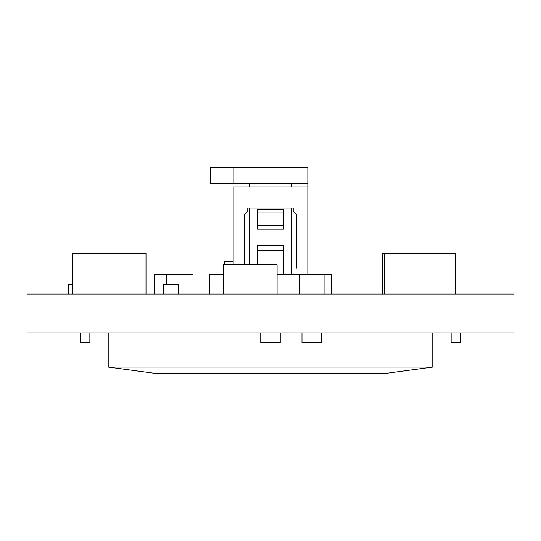 <?xml version="1.0" encoding="UTF-8"?>
<svg xmlns="http://www.w3.org/2000/svg" width="541" height="541" viewBox="0 0 541 541"><rect width="100%" height="100%" fill="white"/><g stroke="black" fill="none" stroke-linecap="round" stroke-linejoin="round"><path stroke-width="0.81" d="M27.05 332.986L513.95 332.986L513.95 294.034L27.05 294.034L27.05 332.986M257.516 225.868L257.516 229.114L283.484 229.114L283.484 225.868L257.516 225.868L257.516 209.638L283.484 209.638L283.484 212.884L257.516 212.884M283.484 225.868L283.484 212.884M296.468 263.197L296.468 214.506L293.222 211.26L293.222 208.015L247.778 208.015L247.778 211.26L244.532 214.506L244.532 264.82L244.532 214.506M307.829 274.558L307.829 167.44L233.171 167.44L233.171 183.67L210.449 183.67L210.449 167.44L233.171 167.44M307.829 183.67L233.171 183.67M291.599 208.015L291.599 273.942L283.484 273.942L283.484 250.213L257.516 250.213L257.516 245.344L283.484 245.344L283.484 250.213M283.484 273.942L277.093 273.942M257.516 264.82L257.516 250.213M249.401 264.82L249.401 208.015M249.401 186.915L249.401 183.67M291.599 186.915L291.599 183.67M296.468 268.065L296.468 214.506M233.171 264.82L233.171 186.915L307.829 186.915M432.8 367.068L384.435 373.56L156.565 373.56L108.2 367.068L432.8 367.068L432.8 332.986M108.2 332.986L108.2 367.068M301.986 332.986L301.986 342.724L321.462 342.724L321.462 332.986M260.762 332.986L260.762 342.724L280.238 342.724L280.238 332.986M89.86 332.986L89.86 342.724L80.122 342.724L80.122 332.986M460.878 332.986L460.878 342.724L451.14 342.724L451.14 332.986M224.326 264.82L224.326 261.574L233.171 261.574M277.093 274.558L331.511 274.558L331.511 294.034M382.629 294.034L382.629 253.459L455.184 253.459L455.184 294.034M163.314 294.034L163.314 284.296L178.158 284.296L178.158 294.034M68.504 294.034L68.504 284.296L72.622 284.296M72.622 294.034L72.622 253.459L146.002 253.459L146.002 294.034M209.489 294.034L209.489 274.558L223.507 274.558M223.507 294.034L223.507 264.82L277.093 264.82L277.093 294.034M384.279 294.034L384.279 253.459M324.918 294.034L324.918 274.558M299.356 294.034L299.356 274.558M166.614 284.296L166.614 274.558L193.002 274.558L193.002 294.034M154.246 294.034L154.246 274.558L166.614 274.558"/></g></svg>

